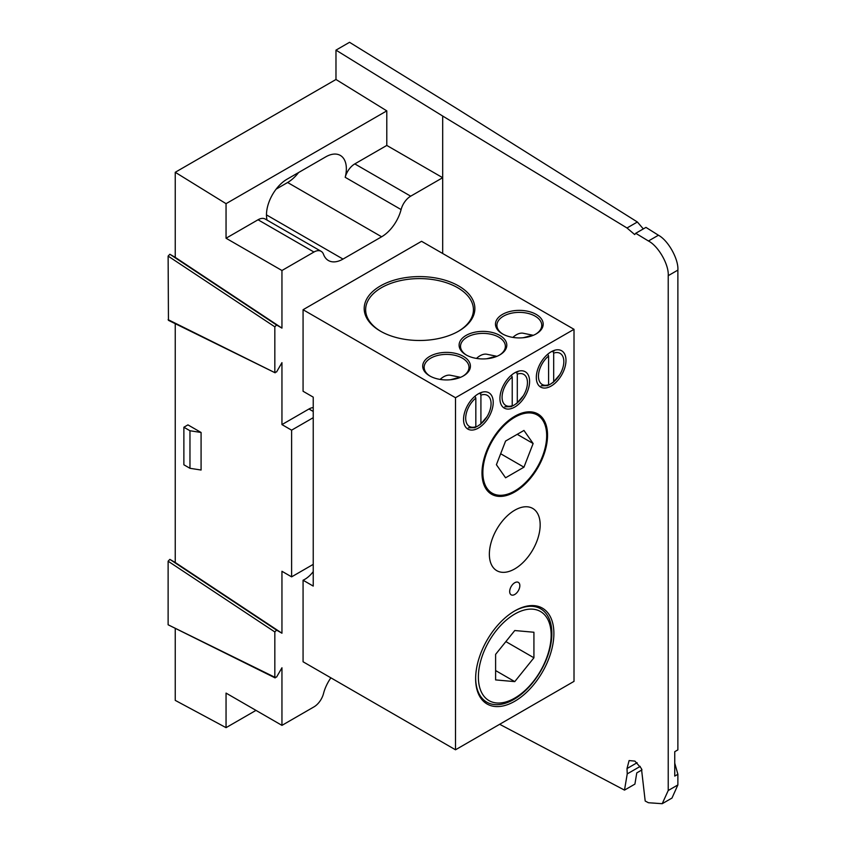 <?xml version="1.0" encoding="UTF-8"?>
<svg xmlns="http://www.w3.org/2000/svg" width="846" height="846" viewBox="0 0 846 846"><rect width="100%" height="100%" fill="white"/><g stroke="black" fill="none" stroke-linecap="round" stroke-linejoin="round"><path stroke-width="1.27" d="M536.205 314.405A23.857 13.779 180 0 1 536.205 333.884A23.857 13.779 180 0 1 502.461 333.884A23.857 13.779 180 0 1 502.461 314.405A23.857 13.779 180 0 1 536.205 314.405M499.817 335.418A23.857 13.779 180 0 1 499.827 354.897A23.857 13.779 180 0 1 466.083 354.897A23.857 13.779 180 0 1 466.083 335.418A23.857 13.779 180 0 1 499.817 335.418M463.439 356.42A23.857 13.779 180 0 1 463.439 375.899A23.857 13.779 180 0 1 429.694 375.899A23.857 13.779 180 0 1 429.694 356.42A23.857 13.779 180 0 1 463.439 356.42M458.659 285.948A55.339 31.947 180 0 1 458.659 331.135A55.339 31.947 180 0 1 380.404 331.135A55.339 31.947 180 0 1 380.404 285.948A55.339 31.947 180 0 1 458.659 285.948M574.011 329.316L421.562 241.3L303.069 309.721L303.069 391.264L313.232 397.134L313.232 586.088L303.069 580.219L303.069 661.773L455.508 749.789L574.011 681.368L574.011 329.316L455.508 397.726L303.069 309.721M313.232 571.653A22.419 12.944 -60 0 1 303.069 580.219M514.759 701.26A55.339 31.947 -60 0 1 475.632 678.672A55.339 31.947 -60 0 1 514.759 610.897A55.339 31.947 -60 0 1 553.887 633.495A55.339 31.947 -60 0 1 514.759 701.26M514.759 491.96A46.35 26.765 -60 0 1 481.987 473.041A46.35 26.765 -60 0 1 514.759 416.274A46.35 26.765 -60 0 1 547.542 435.193A46.35 26.765 -60 0 1 514.759 491.96M478.381 428.065A20.981 12.119 -60 0 1 463.545 419.5A20.981 12.119 -60 0 1 478.381 393.802A20.981 12.119 -60 0 1 493.218 402.368A20.981 12.119 -60 0 1 478.381 428.065M514.759 407.063A20.981 12.119 -60 0 1 499.923 398.487A20.981 12.119 -60 0 1 514.759 372.79A20.981 12.119 -60 0 1 529.596 381.356A20.981 12.119 -60 0 1 514.759 407.063M551.148 386.051A20.981 12.119 -60 0 1 536.311 377.485A20.981 12.119 -60 0 1 551.148 351.788A20.981 12.119 -60 0 1 565.985 360.354A20.981 12.119 -60 0 1 551.148 386.051M514.759 582.735A7.191 4.145 120 0 0 510.36 594.082A7.191 4.145 120 0 0 519.158 588.996A7.191 4.145 120 0 0 514.759 582.735M514.759 510.212A35.934 20.748 120 0 0 491.293 541.874A35.934 20.748 120 0 0 496.792 570.669A35.934 20.748 120 0 0 532.726 549.921A35.934 20.748 120 0 0 532.726 508.435A35.934 20.748 120 0 0 514.759 510.212M455.508 749.789L455.508 397.726M475.642 678.08A53.901 31.122 120 0 0 486.799 702.169A53.901 31.122 120 0 0 513.744 699.505A53.901 31.122 120 0 0 548.959 652.002A53.901 31.122 120 0 0 540.689 608.813A53.901 31.122 120 0 0 514.252 611.203M475.336 427.304A19.543 11.284 120 0 0 477.366 426.299A19.543 11.284 120 0 0 480.919 423.709M480.01 393.147A19.543 11.284 120 0 0 477.863 394.109M548.102 385.29A19.543 11.284 120 0 0 550.133 384.296A19.543 11.284 120 0 0 553.686 381.705M552.776 351.143A19.543 11.284 120 0 0 550.63 352.095M511.714 406.292A19.543 11.284 120 0 0 513.744 405.297A19.543 11.284 120 0 0 517.297 402.707M516.388 372.145A19.543 11.284 120 0 0 514.241 373.097M458.151 331.421A53.901 31.122 0 0 0 473.432 309.721A53.901 31.122 0 0 0 457.644 287.714A53.901 31.122 0 0 0 398.91 280.967A53.901 31.122 0 0 0 365.641 309.721A53.901 31.122 0 0 0 380.922 331.421M462.91 376.195A22.419 12.944 0 0 0 468.991 367.333A22.419 12.944 0 0 0 462.424 358.186A22.419 12.944 0 0 0 437.985 355.373A22.419 12.944 0 0 0 424.142 367.333A22.419 12.944 0 0 0 430.223 376.195M535.677 334.181A22.419 12.944 0 0 0 541.757 325.319A22.419 12.944 0 0 0 535.19 316.171A22.419 12.944 0 0 0 510.751 313.358A22.419 12.944 0 0 0 496.909 325.319A22.419 12.944 0 0 0 502.989 334.181M499.299 355.193A22.419 12.944 0 0 0 505.369 346.331A22.419 12.944 0 0 0 498.802 337.173A22.419 12.944 0 0 0 474.373 334.371A22.419 12.944 0 0 0 460.531 346.331A22.419 12.944 0 0 0 466.601 355.193M478.381 677.086A51.458 29.705 120 0 0 514.759 698.087A51.458 29.705 120 0 0 551.148 635.071A51.458 29.705 120 0 0 514.759 614.069A51.458 29.705 120 0 0 478.381 677.086M514.759 681.622L533.921 657.797L533.921 632.248L514.759 630.534L495.608 654.37L495.608 679.909L514.759 681.622L495.608 670.561M505.866 641.596L533.921 657.797M546.675 435.69A45.134 26.057 120 0 0 514.759 417.268A45.134 26.057 120 0 0 482.855 472.544A45.134 26.057 120 0 0 514.759 490.966A45.134 26.057 120 0 0 546.675 435.69M505.58 441.052L496.401 464.718L505.58 477.789L523.949 467.182L533.128 443.516L523.949 430.445L505.58 441.052M517.223 434.326L533.128 443.516M500.663 453.742L523.949 467.182M548.599 384.74A17.935 10.353 -60 0 1 538.458 376.237A17.935 10.353 -60 0 1 548.599 356.039L548.599 384.74L547.753 385.67L541.154 385.797M546.336 355.457L547.796 354.21L548.599 356.039M525.398 337.469A19.828 12.859 -67.1 0 1 528.962 336.169M523.166 337.744L532.843 335.206L523.23 333.25A17.248 9.962 120 0 0 512.877 337.406M532.98 335.45L526.487 337.29M559.819 374.619L552.84 382.73L553.686 381.8L553.686 353.099A17.935 10.353 -60 0 1 563.827 361.602A17.935 10.353 -60 0 1 553.686 381.8M552.872 351.28L554.331 350.847A19.828 12.859 -67.1 0 0 552.829 351.259L553.686 353.099M512.221 405.742A17.935 10.353 -60 0 1 502.08 397.25A17.935 10.353 -60 0 1 512.221 377.041L512.221 405.742L511.375 406.672L504.776 406.81M509.958 376.459L511.407 375.212L512.221 377.041M489.02 358.482A19.828 12.859 -67.1 0 1 492.573 357.171M486.788 358.746L496.465 356.219L486.852 354.252A17.248 9.962 120 0 0 476.488 358.418M496.591 356.452L490.109 358.292M523.431 395.632L516.451 403.743L517.297 402.802L517.297 374.112A17.935 10.353 -60 0 1 527.449 382.604A17.935 10.353 -60 0 1 517.297 402.802M516.494 372.282L517.953 371.849A19.828 12.859 -67.1 0 0 516.441 372.261L517.297 374.112M475.833 426.744A17.935 10.353 -60 0 1 465.691 418.252A17.935 10.353 -60 0 1 475.833 398.054L475.833 426.744L474.987 427.685L468.388 427.812M473.57 397.472L475.029 396.224L475.833 398.054M452.631 379.484A19.828 12.859 -67.1 0 1 456.195 378.183M450.4 379.759L460.076 377.221L450.463 375.264A17.248 9.962 120 0 0 440.11 379.42M460.213 377.464L453.72 379.304M487.053 416.634L480.073 424.745L480.919 423.814L480.919 395.114A17.935 10.353 -60 0 1 491.061 403.605A17.935 10.353 -60 0 1 480.919 423.814M480.105 393.284L481.564 392.851A19.828 12.859 -67.1 0 0 480.063 393.263L480.919 395.114M330.881 677.836A29.176 16.846 120 0 0 323.532 693.498A14.371 8.301 120 0 1 313.94 706.896L281.951 725.371L281.951 667.769L276.568 677.086L274.834 677.255L275.161 677.932L168.121 624.782L168.121 561.205L169.856 559.375L175.238 562.484L175.238 323.669M674.748 763.124L677.879 774.28L674.748 776.089L674.748 751.692L677.879 749.884L677.879 270.107L668.224 275.68C669.07 264.798 658.389 246.07 648.438 240.994L658.431 235.23L645.963 227.394L635.737 233.285L648.438 240.994M640.232 766.381L627.235 773.889L627.013 768.549L629.107 760.565L634.902 761.104L641.437 768.528L645.191 801.025L648.438 802.738L662.217 803.7L668.224 790.513L677.879 784.94L677.879 774.28M677.879 784.94L671.978 798.064L662.217 803.7M499.679 724.292L624.496 790.111L634.912 784.105L636.774 772.895L642.019 769.86M442.691 253.493L442.691 116.039L627.002 227.986L637.376 222.001L456.248 108.214L349.535 42.3L335.978 50.126L335.978 79.482L175.238 172.288L226.051 203.675L226.051 238.234L281.951 270.509L281.951 328.111L175.238 257.364L175.238 172.288M637.376 222.001L643.32 228.917M658.431 235.23C668.213 240.401 678.704 259.236 677.879 270.107M281.951 328.111L276.568 325.001L274.834 326.831L274.834 372.134L276.568 371.965L281.951 362.648L281.951 424.597L291.606 430.17L291.606 576.856L281.951 571.283L281.951 633.22L175.238 562.484M187.939 424.882L201.084 432.475L189.969 430.751L183.878 427.23L187.939 424.882M189.969 430.751L189.969 468.303L201.084 470.027L201.084 432.475M635.737 233.285L634.69 234.564L627.002 227.986M627.235 773.889L624.496 790.111M668.224 790.513L668.224 275.68M281.951 725.371L226.051 693.096L226.051 727.655L175.238 700.372L175.238 628.79M168.121 319.661L275.161 372.811L168.449 320.338L168.121 256.095L169.856 254.255L175.238 257.364M226.051 727.655L255.989 710.376M335.978 79.482L386.791 110.868L226.051 203.675M345.2 177.311A14.371 8.301 -60 0 1 354.802 163.902L410.691 196.177A14.371 8.301 120 0 0 401.099 209.575L345.2 177.311A29.176 16.846 120 0 0 340.314 155.421A29.176 16.846 120 0 0 325.731 156.87L287.111 179.162A29.176 16.846 120 0 0 267.04 220.108M386.791 110.868L386.791 145.438L354.802 163.902M266.479 214.895L343.011 259.077A29.176 16.846 120 0 1 328.417 260.526A29.176 16.846 120 0 1 323.532 254.36A14.371 8.301 120 0 0 321.12 251.325A14.371 8.301 120 0 0 313.94 252.034L258.041 219.77L226.051 238.234M258.041 219.77A14.371 8.301 -60 0 1 265.232 219.051L321.12 251.325M410.691 196.177L442.691 177.702L386.791 145.438M442.691 116.039L335.978 50.126M276.156 189.123L287.619 182.503A29.176 16.846 120 0 0 298.575 172.542M343.011 259.077L381.631 236.785A29.176 16.846 120 0 0 401.099 209.575M281.951 633.22L276.568 630.122L274.834 631.951L274.834 677.255L168.121 624.782M281.951 270.509L313.94 252.034M313.232 411.463L308.959 408.999L281.951 424.597M308.959 408.999A14.371 8.301 -60 0 1 313.232 407.613M291.606 576.856L313.232 564.367M313.232 417.681L291.606 430.17M189.969 468.303L183.878 464.782L183.878 427.23M627.013 768.549L637.123 762.711M287.619 182.503L381.631 236.785M169.856 559.375L276.568 630.122M274.834 631.951L168.121 561.205M169.856 254.255L276.568 325.001M274.834 326.831L168.121 256.095"/></g></svg>
